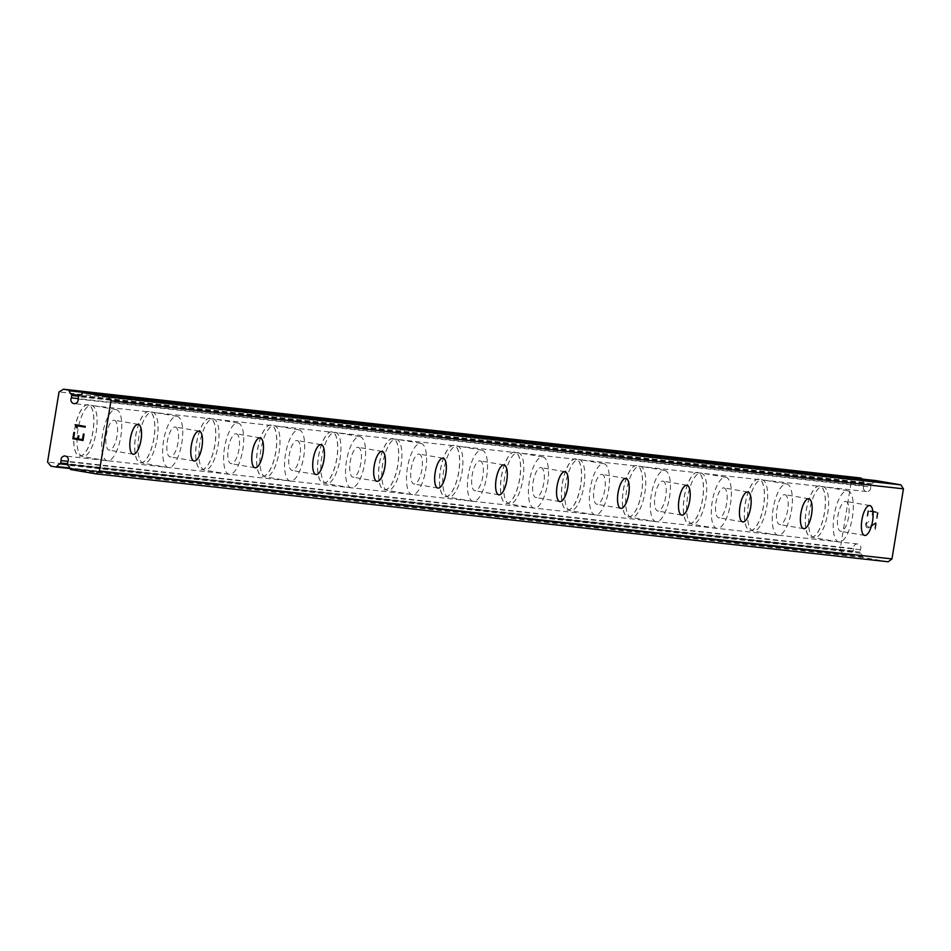 <?xml version="1.0" encoding="UTF-8"?>
<svg xmlns="http://www.w3.org/2000/svg" width="951" height="951" viewBox="0 0 951 951"><rect width="100%" height="100%" fill="white"/><g stroke="black" fill="none" stroke-linecap="round" stroke-linejoin="round"><path stroke-width="0.71" stroke-dasharray="4.75 3.57" d="M861.713 479.019A8.226 7.691 -83.7 0 0 863.912 482.383A1.129 1.058 -83.7 0 1 864.257 483.429L863.865 485.818A3.899 3.649 -83.7 0 0 866.623 491.56A3.899 3.649 -83.7 0 0 870.652 486.983L78.137 399.028M888.222 561.779L863.437 557.536A1.129 1.058 -83.7 0 1 862.616 556.787A8.226 7.691 -83.7 0 0 860.334 553.149A1.129 1.058 -83.7 0 1 859.977 552.103L860.37 549.714A3.899 3.649 -83.7 0 0 857.624 543.972A3.899 3.649 -83.7 0 0 853.594 548.549L68.044 461.366M114.179 420.235A15.157 5.361 -80.3 0 1 114.286 420.247A15.157 5.361 -80.3 0 1 117.032 435.938A15.157 5.361 -80.3 0 1 109.27 450.144A15.157 5.361 -80.3 0 1 109.163 450.132A15.157 5.361 -80.3 0 1 106.417 434.441A15.157 5.361 -80.3 0 1 114.179 420.235M79.646 456.052A25.986 9.189 99.7 0 0 92.948 431.695A25.986 9.189 99.7 0 0 88.241 404.793A25.986 9.189 99.7 0 0 88.051 404.769A25.986 9.189 99.7 0 0 74.749 429.127A25.986 9.189 99.7 0 0 79.456 456.028A25.986 9.189 99.7 0 0 79.646 456.052M79.575 456.04A25.986 9.189 99.7 0 0 92.865 431.683A25.986 9.189 99.7 0 0 88.158 404.781A25.986 9.189 99.7 0 0 87.968 404.757A25.986 9.189 99.7 0 0 74.665 429.115A25.986 9.189 99.7 0 0 79.385 456.016A25.986 9.189 99.7 0 0 79.575 456.04M175.139 426.999A15.157 5.361 -80.3 0 1 175.246 427.011A15.157 5.361 -80.3 0 1 177.992 442.702A15.157 5.361 -80.3 0 1 170.241 456.908A15.157 5.361 -80.3 0 1 170.122 456.896A15.157 5.361 -80.3 0 1 167.376 441.205A15.157 5.361 -80.3 0 1 175.139 426.999M140.617 462.816A25.986 9.189 99.7 0 0 153.907 438.459A25.986 9.189 99.7 0 0 149.2 411.557A25.986 9.189 99.7 0 0 149.01 411.533A25.986 9.189 99.7 0 0 135.708 435.891A25.986 9.189 99.7 0 0 140.427 462.792A25.986 9.189 99.7 0 0 140.617 462.816M140.534 462.804A25.986 9.189 99.7 0 0 153.836 438.447A25.986 9.189 99.7 0 0 149.117 411.545A25.986 9.189 99.7 0 0 148.927 411.521A25.986 9.189 99.7 0 0 135.636 435.879A25.986 9.189 99.7 0 0 140.344 462.78A25.986 9.189 99.7 0 0 140.534 462.804M236.098 433.763A15.157 5.361 -80.3 0 1 236.205 433.775A15.157 5.361 -80.3 0 1 238.963 449.466A15.157 5.361 -80.3 0 1 231.2 463.672A15.157 5.361 -80.3 0 1 231.093 463.66A15.157 5.361 -80.3 0 1 228.335 447.969A15.157 5.361 -80.3 0 1 236.098 433.763M201.576 469.58A25.986 9.189 99.7 0 0 214.878 445.223A25.986 9.189 99.7 0 0 210.159 418.321A25.986 9.189 99.7 0 0 209.969 418.297A25.986 9.189 99.7 0 0 196.679 442.655A25.986 9.189 99.7 0 0 201.386 469.556A25.986 9.189 99.7 0 0 201.576 469.58M201.493 469.568A25.986 9.189 99.7 0 0 214.795 445.211A25.986 9.189 99.7 0 0 210.088 418.309A25.986 9.189 99.7 0 0 209.898 418.285A25.986 9.189 99.7 0 0 196.595 442.643A25.986 9.189 99.7 0 0 201.303 469.544A25.986 9.189 99.7 0 0 201.493 469.568M297.057 440.527A15.157 5.361 -80.3 0 1 297.176 440.539A15.157 5.361 -80.3 0 1 299.922 456.23A15.157 5.361 -80.3 0 1 292.159 470.448A15.157 5.361 -80.3 0 1 292.052 470.424A15.157 5.361 -80.3 0 1 289.306 454.733A15.157 5.361 -80.3 0 1 297.057 440.527M262.535 476.356A25.986 9.189 99.7 0 0 275.838 451.987A25.986 9.189 99.7 0 0 271.13 425.097A25.986 9.189 99.7 0 0 270.94 425.061A25.986 9.189 99.7 0 0 257.638 449.419A25.986 9.189 99.7 0 0 262.345 476.32A25.986 9.189 99.7 0 0 262.535 476.356M262.452 476.332A25.986 9.189 99.7 0 0 275.754 451.975A25.986 9.189 99.7 0 0 271.047 425.073A25.986 9.189 99.7 0 0 270.857 425.049A25.986 9.189 99.7 0 0 257.555 449.407A25.986 9.189 99.7 0 0 262.262 476.308A25.986 9.189 99.7 0 0 262.452 476.332M358.028 447.291A15.157 5.361 -80.3 0 1 358.135 447.303A15.157 5.361 -80.3 0 1 360.881 462.994A15.157 5.361 -80.3 0 1 353.118 477.212A15.157 5.361 -80.3 0 1 353.011 477.188A15.157 5.361 -80.3 0 1 350.265 461.497A15.157 5.361 -80.3 0 1 358.028 447.291M323.495 483.12A25.986 9.189 99.7 0 0 336.797 458.762A25.986 9.189 99.7 0 0 332.089 431.861A25.986 9.189 99.7 0 0 331.899 431.837A25.986 9.189 99.7 0 0 318.597 456.195A25.986 9.189 99.7 0 0 323.304 483.084A25.986 9.189 99.7 0 0 323.495 483.12M323.423 483.096A25.986 9.189 99.7 0 0 336.713 458.739A25.986 9.189 99.7 0 0 332.006 431.849A25.986 9.189 99.7 0 0 331.816 431.813A25.986 9.189 99.7 0 0 318.514 456.171A25.986 9.189 99.7 0 0 323.233 483.072A25.986 9.189 99.7 0 0 323.423 483.096M418.987 454.055A15.157 5.361 -80.3 0 1 419.094 454.079A15.157 5.361 -80.3 0 1 421.84 469.77A15.157 5.361 -80.3 0 1 414.089 483.976A15.157 5.361 -80.3 0 1 413.97 483.964A15.157 5.361 -80.3 0 1 411.224 468.272A15.157 5.361 -80.3 0 1 418.987 454.055M384.466 489.884A25.986 9.189 99.7 0 0 397.756 465.526A25.986 9.189 99.7 0 0 393.048 438.625A25.986 9.189 99.7 0 0 392.858 438.601A25.986 9.189 99.7 0 0 379.556 462.959A25.986 9.189 99.7 0 0 384.275 489.86A25.986 9.189 99.7 0 0 384.466 489.884M384.382 489.872A25.986 9.189 99.7 0 0 397.684 465.514A25.986 9.189 99.7 0 0 392.965 438.613A25.986 9.189 99.7 0 0 392.775 438.577A25.986 9.189 99.7 0 0 379.485 462.947A25.986 9.189 99.7 0 0 384.192 489.836A25.986 9.189 99.7 0 0 384.382 489.872M479.946 460.819A15.157 5.361 -80.3 0 1 480.053 460.843A15.157 5.361 -80.3 0 1 482.811 476.534A15.157 5.361 -80.3 0 1 475.048 490.74A15.157 5.361 -80.3 0 1 474.941 490.728A15.157 5.361 -80.3 0 1 472.183 475.036A15.157 5.361 -80.3 0 1 479.946 460.819M445.425 496.648A25.986 9.189 99.7 0 0 458.727 472.29A25.986 9.189 99.7 0 0 454.007 445.389A25.986 9.189 99.7 0 0 453.817 445.365A25.986 9.189 99.7 0 0 440.527 469.723A25.986 9.189 99.7 0 0 445.234 496.624A25.986 9.189 99.7 0 0 445.425 496.648M445.341 496.636A25.986 9.189 99.7 0 0 458.644 472.278A25.986 9.189 99.7 0 0 453.936 445.377A25.986 9.189 99.7 0 0 453.746 445.353A25.986 9.189 99.7 0 0 440.444 469.711A25.986 9.189 99.7 0 0 445.151 496.612A25.986 9.189 99.7 0 0 445.341 496.636M540.905 467.595A15.157 5.361 -80.3 0 1 541.024 467.607A15.157 5.361 -80.3 0 1 543.77 483.298A15.157 5.361 -80.3 0 1 536.007 497.504A15.157 5.361 -80.3 0 1 535.9 497.492A15.157 5.361 -80.3 0 1 533.154 481.8A15.157 5.361 -80.3 0 1 540.905 467.595M506.384 503.412A25.986 9.189 99.7 0 0 519.686 479.054A25.986 9.189 99.7 0 0 514.978 452.153A25.986 9.189 99.7 0 0 514.788 452.129A25.986 9.189 99.7 0 0 501.486 476.487A25.986 9.189 99.7 0 0 506.194 503.388A25.986 9.189 99.7 0 0 506.384 503.412M506.301 503.4A25.986 9.189 99.7 0 0 519.603 479.042A25.986 9.189 99.7 0 0 514.895 452.141A25.986 9.189 99.7 0 0 514.705 452.117A25.986 9.189 99.7 0 0 501.403 476.475A25.986 9.189 99.7 0 0 506.11 503.376A25.986 9.189 99.7 0 0 506.301 503.4M601.876 474.359A15.157 5.361 -80.3 0 1 601.983 474.371A15.157 5.361 -80.3 0 1 604.729 490.062A15.157 5.361 -80.3 0 1 596.966 504.268A15.157 5.361 -80.3 0 1 596.859 504.256A15.157 5.361 -80.3 0 1 594.113 488.564A15.157 5.361 -80.3 0 1 601.876 474.359M567.343 510.176A25.986 9.189 99.7 0 0 580.645 485.818A25.986 9.189 99.7 0 0 575.937 458.917A25.986 9.189 99.7 0 0 575.747 458.893A25.986 9.189 99.7 0 0 562.445 483.251A25.986 9.189 99.7 0 0 567.153 510.152A25.986 9.189 99.7 0 0 567.343 510.176M567.271 510.164A25.986 9.189 99.7 0 0 580.562 485.806A25.986 9.189 99.7 0 0 575.854 458.905A25.986 9.189 99.7 0 0 575.664 458.881A25.986 9.189 99.7 0 0 562.362 483.239A25.986 9.189 99.7 0 0 567.081 510.14A25.986 9.189 99.7 0 0 567.271 510.164M662.835 481.123A15.157 5.361 -80.3 0 1 662.942 481.135A15.157 5.361 -80.3 0 1 665.688 496.826A15.157 5.361 -80.3 0 1 657.937 511.032A15.157 5.361 -80.3 0 1 657.819 511.02A15.157 5.361 -80.3 0 1 655.073 495.328A15.157 5.361 -80.3 0 1 662.835 481.123M628.314 516.94A25.986 9.189 99.7 0 0 641.604 492.582A25.986 9.189 99.7 0 0 636.897 465.681A25.986 9.189 99.7 0 0 636.706 465.657A25.986 9.189 99.7 0 0 623.404 490.015A25.986 9.189 99.7 0 0 628.124 516.916A25.986 9.189 99.7 0 0 628.314 516.94M628.231 516.928A25.986 9.189 99.7 0 0 641.533 492.57A25.986 9.189 99.7 0 0 636.813 465.669A25.986 9.189 99.7 0 0 636.623 465.645A25.986 9.189 99.7 0 0 623.333 490.003A25.986 9.189 99.7 0 0 628.04 516.904A25.986 9.189 99.7 0 0 628.231 516.928M723.794 487.887A15.157 5.361 -80.3 0 1 723.901 487.899A15.157 5.361 -80.3 0 1 726.647 503.59A15.157 5.361 -80.3 0 1 718.897 517.808A15.157 5.361 -80.3 0 1 718.79 517.784A15.157 5.361 -80.3 0 1 716.032 502.092A15.157 5.361 -80.3 0 1 723.794 487.887M689.273 523.704A25.986 9.189 99.7 0 0 702.575 499.346A25.986 9.189 99.7 0 0 697.856 472.457A25.986 9.189 99.7 0 0 697.665 472.421A25.986 9.189 99.7 0 0 684.375 496.779A25.986 9.189 99.7 0 0 689.083 523.68A25.986 9.189 99.7 0 0 689.273 523.704M689.19 523.692A25.986 9.189 99.7 0 0 702.492 499.334A25.986 9.189 99.7 0 0 697.784 472.433A25.986 9.189 99.7 0 0 697.594 472.409A25.986 9.189 99.7 0 0 684.292 496.767A25.986 9.189 99.7 0 0 689 523.668A25.986 9.189 99.7 0 0 689.19 523.692M784.753 494.651A15.157 5.361 -80.3 0 1 784.872 494.663A15.157 5.361 -80.3 0 1 787.618 510.354A15.157 5.361 -80.3 0 1 779.856 524.572A15.157 5.361 -80.3 0 1 779.749 524.548A15.157 5.361 -80.3 0 1 777.003 508.856A15.157 5.361 -80.3 0 1 784.753 494.651M750.232 530.48A25.986 9.189 99.7 0 0 763.534 506.11A25.986 9.189 99.7 0 0 758.827 479.221A25.986 9.189 99.7 0 0 758.625 479.185A25.986 9.189 99.7 0 0 745.334 503.555A25.986 9.189 99.7 0 0 750.042 530.444A25.986 9.189 99.7 0 0 750.232 530.48M750.149 530.456A25.986 9.189 99.7 0 0 763.451 506.098A25.986 9.189 99.7 0 0 758.743 479.209A25.986 9.189 99.7 0 0 758.553 479.173A25.986 9.189 99.7 0 0 745.251 503.531A25.986 9.189 99.7 0 0 749.959 530.432A25.986 9.189 99.7 0 0 750.149 530.456M845.712 501.415A15.157 5.361 -80.3 0 1 845.831 501.439A15.157 5.361 -80.3 0 1 848.577 517.118A15.157 5.361 -80.3 0 1 840.815 531.336A15.157 5.361 -80.3 0 1 840.708 531.312A15.157 5.361 -80.3 0 1 837.962 515.632A15.157 5.361 -80.3 0 1 845.712 501.415M811.191 537.244A25.986 9.189 99.7 0 0 824.493 512.886A25.986 9.189 99.7 0 0 819.786 485.985A25.986 9.189 99.7 0 0 819.596 485.961A25.986 9.189 99.7 0 0 806.293 510.318A25.986 9.189 99.7 0 0 811.001 537.208A25.986 9.189 99.7 0 0 811.191 537.244M811.12 537.232A25.986 9.189 99.7 0 0 824.41 512.862A25.986 9.189 99.7 0 0 819.703 485.973A25.986 9.189 99.7 0 0 819.512 485.937A25.986 9.189 99.7 0 0 806.21 510.307A25.986 9.189 99.7 0 0 810.93 537.196A25.986 9.189 99.7 0 0 811.12 537.232M847.472 490.728A25.986 9.189 -80.3 0 1 847.662 490.764A25.986 9.189 -80.3 0 1 852.369 517.653A25.986 9.189 -80.3 0 1 839.067 542.022A25.986 9.189 -80.3 0 1 838.877 541.987A25.986 9.189 -80.3 0 1 834.17 515.097A25.986 9.189 -80.3 0 1 847.472 490.728M822.781 486.508A25.986 9.189 -80.3 0 1 822.984 486.532A25.986 9.189 -80.3 0 1 827.691 513.433A25.986 9.189 -80.3 0 1 814.389 537.79A25.986 9.189 -80.3 0 1 814.199 537.767A25.986 9.189 -80.3 0 1 809.491 510.865A25.986 9.189 -80.3 0 1 822.781 486.508M786.501 483.964A25.986 9.189 -80.3 0 1 786.691 484A25.986 9.189 -80.3 0 1 791.41 510.889A25.986 9.189 -80.3 0 1 778.108 535.247A25.986 9.189 -80.3 0 1 777.918 535.223A25.986 9.189 -80.3 0 1 773.211 508.321A25.986 9.189 -80.3 0 1 786.501 483.964M761.822 479.744A25.986 9.189 -80.3 0 1 762.013 479.768A25.986 9.189 -80.3 0 1 766.732 506.669A25.986 9.189 -80.3 0 1 753.43 531.027A25.986 9.189 -80.3 0 1 753.24 530.991A25.986 9.189 -80.3 0 1 748.532 504.101A25.986 9.189 -80.3 0 1 761.822 479.744M725.542 477.2A25.986 9.189 -80.3 0 1 725.732 477.224A25.986 9.189 -80.3 0 1 730.439 504.125A25.986 9.189 -80.3 0 1 717.149 528.483A25.986 9.189 -80.3 0 1 716.959 528.459A25.986 9.189 -80.3 0 1 712.24 501.557A25.986 9.189 -80.3 0 1 725.542 477.2M700.863 472.968A25.986 9.189 -80.3 0 1 701.053 473.004A25.986 9.189 -80.3 0 1 705.761 499.893A25.986 9.189 -80.3 0 1 692.471 524.263A25.986 9.189 -80.3 0 1 692.28 524.227A25.986 9.189 -80.3 0 1 687.561 497.337A25.986 9.189 -80.3 0 1 700.863 472.968M664.583 470.436A25.986 9.189 -80.3 0 1 664.773 470.46A25.986 9.189 -80.3 0 1 669.48 497.361A25.986 9.189 -80.3 0 1 656.178 521.719A25.986 9.189 -80.3 0 1 655.988 521.695A25.986 9.189 -80.3 0 1 651.28 494.793A25.986 9.189 -80.3 0 1 664.583 470.436M639.904 466.204A25.986 9.189 -80.3 0 1 640.094 466.24A25.986 9.189 -80.3 0 1 644.802 493.129A25.986 9.189 -80.3 0 1 631.5 517.487A25.986 9.189 -80.3 0 1 631.309 517.463A25.986 9.189 -80.3 0 1 626.602 490.561A25.986 9.189 -80.3 0 1 639.904 466.204M603.623 463.672A25.986 9.189 -80.3 0 1 603.814 463.696A25.986 9.189 -80.3 0 1 608.521 490.597A25.986 9.189 -80.3 0 1 595.219 514.955A25.986 9.189 -80.3 0 1 595.029 514.931A25.986 9.189 -80.3 0 1 590.321 488.029A25.986 9.189 -80.3 0 1 603.623 463.672M578.945 459.44A25.986 9.189 -80.3 0 1 579.135 459.464A25.986 9.189 -80.3 0 1 583.843 486.365A25.986 9.189 -80.3 0 1 570.541 510.723A25.986 9.189 -80.3 0 1 570.35 510.699A25.986 9.189 -80.3 0 1 565.643 483.797A25.986 9.189 -80.3 0 1 578.945 459.44M542.652 456.908A25.986 9.189 -80.3 0 1 542.843 456.932A25.986 9.189 -80.3 0 1 547.562 483.833A25.986 9.189 -80.3 0 1 534.26 508.191A25.986 9.189 -80.3 0 1 534.07 508.167A25.986 9.189 -80.3 0 1 529.362 481.265A25.986 9.189 -80.3 0 1 542.652 456.908M517.974 452.676A25.986 9.189 -80.3 0 1 518.164 452.7A25.986 9.189 -80.3 0 1 522.884 479.601A25.986 9.189 -80.3 0 1 509.581 503.959A25.986 9.189 -80.3 0 1 509.391 503.935A25.986 9.189 -80.3 0 1 504.684 477.033A25.986 9.189 -80.3 0 1 517.974 452.676M481.693 450.144A25.986 9.189 -80.3 0 1 481.884 450.168A25.986 9.189 -80.3 0 1 486.591 477.069A25.986 9.189 -80.3 0 1 473.301 501.427A25.986 9.189 -80.3 0 1 473.111 501.403A25.986 9.189 -80.3 0 1 468.391 474.501A25.986 9.189 -80.3 0 1 481.693 450.144M457.015 445.912A25.986 9.189 -80.3 0 1 457.205 445.936A25.986 9.189 -80.3 0 1 461.913 472.837A25.986 9.189 -80.3 0 1 448.622 497.195A25.986 9.189 -80.3 0 1 448.432 497.171A25.986 9.189 -80.3 0 1 443.713 470.269A25.986 9.189 -80.3 0 1 457.015 445.912M420.734 443.368A25.986 9.189 -80.3 0 1 420.924 443.404A25.986 9.189 -80.3 0 1 425.632 470.305A25.986 9.189 -80.3 0 1 412.33 494.663A25.986 9.189 -80.3 0 1 412.14 494.627A25.986 9.189 -80.3 0 1 407.432 467.737A25.986 9.189 -80.3 0 1 420.734 443.368M396.056 439.148A25.986 9.189 -80.3 0 1 396.246 439.172A25.986 9.189 -80.3 0 1 400.953 466.073A25.986 9.189 -80.3 0 1 387.651 490.431A25.986 9.189 -80.3 0 1 387.461 490.407A25.986 9.189 -80.3 0 1 382.754 463.506A25.986 9.189 -80.3 0 1 396.056 439.148M359.775 436.604A25.986 9.189 -80.3 0 1 359.965 436.64A25.986 9.189 -80.3 0 1 364.673 463.529A25.986 9.189 -80.3 0 1 351.371 487.887A25.986 9.189 -80.3 0 1 351.181 487.863A25.986 9.189 -80.3 0 1 346.473 460.962A25.986 9.189 -80.3 0 1 359.775 436.604M335.097 432.384A25.986 9.189 -80.3 0 1 335.287 432.408A25.986 9.189 -80.3 0 1 339.994 459.309A25.986 9.189 -80.3 0 1 326.692 483.667A25.986 9.189 -80.3 0 1 326.502 483.631A25.986 9.189 -80.3 0 1 321.795 456.742A25.986 9.189 -80.3 0 1 335.097 432.384M298.804 429.84A25.986 9.189 -80.3 0 1 299.006 429.864A25.986 9.189 -80.3 0 1 303.714 456.765A25.986 9.189 -80.3 0 1 290.412 481.123A25.986 9.189 -80.3 0 1 290.221 481.099A25.986 9.189 -80.3 0 1 285.514 454.198A25.986 9.189 -80.3 0 1 298.804 429.84M274.126 425.608A25.986 9.189 -80.3 0 1 274.316 425.644A25.986 9.189 -80.3 0 1 279.035 452.533A25.986 9.189 -80.3 0 1 265.733 476.903A25.986 9.189 -80.3 0 1 265.543 476.867A25.986 9.189 -80.3 0 1 260.836 449.978A25.986 9.189 -80.3 0 1 274.126 425.608M237.845 423.076A25.986 9.189 -80.3 0 1 238.035 423.1A25.986 9.189 -80.3 0 1 242.755 450.001A25.986 9.189 -80.3 0 1 229.453 474.359A25.986 9.189 -80.3 0 1 229.262 474.335A25.986 9.189 -80.3 0 1 224.555 447.434A25.986 9.189 -80.3 0 1 237.845 423.076M213.167 418.844A25.986 9.189 -80.3 0 1 213.357 418.88A25.986 9.189 -80.3 0 1 218.064 445.769A25.986 9.189 -80.3 0 1 204.774 470.127A25.986 9.189 -80.3 0 1 204.584 470.103A25.986 9.189 -80.3 0 1 199.865 443.202A25.986 9.189 -80.3 0 1 213.167 418.844M176.886 416.312A25.986 9.189 -80.3 0 1 177.076 416.336A25.986 9.189 -80.3 0 1 181.784 443.237A25.986 9.189 -80.3 0 1 168.493 467.595A25.986 9.189 -80.3 0 1 168.303 467.571A25.986 9.189 -80.3 0 1 163.584 440.67A25.986 9.189 -80.3 0 1 176.886 416.312M152.208 412.08A25.986 9.189 -80.3 0 1 152.398 412.104A25.986 9.189 -80.3 0 1 157.105 439.005A25.986 9.189 -80.3 0 1 143.803 463.363A25.986 9.189 -80.3 0 1 143.613 463.339A25.986 9.189 -80.3 0 1 138.905 436.438A25.986 9.189 -80.3 0 1 152.208 412.08M115.927 409.548A25.986 9.189 -80.3 0 1 116.117 409.572A25.986 9.189 -80.3 0 1 120.825 436.473A25.986 9.189 -80.3 0 1 107.522 460.831A25.986 9.189 -80.3 0 1 107.332 460.807A25.986 9.189 -80.3 0 1 102.625 433.906A25.986 9.189 -80.3 0 1 115.927 409.548M91.248 405.316A25.986 9.189 -80.3 0 1 91.439 405.34A25.986 9.189 -80.3 0 1 96.146 432.241A25.986 9.189 -80.3 0 1 82.844 456.599A25.986 9.189 -80.3 0 1 82.654 456.575A25.986 9.189 -80.3 0 1 77.946 429.674A25.986 9.189 -80.3 0 1 91.248 405.316M868.572 511.234L872.649 511.935L868.572 511.234L867.657 516.833L868.572 511.234M872.649 511.935L872.15 514.978L872.638 511.935M872.828 515.097L873.327 512.054L872.816 515.097M873.327 512.054L877.393 512.744L873.315 512.042M877.393 512.744L876.477 518.343L877.393 512.744M876.477 518.343L877.155 518.461L876.477 518.343M877.155 518.461L878.189 512.137L868.013 510.39L866.979 516.714L867.657 516.833L866.979 516.714L868.013 510.39L878.189 512.137L877.155 518.45M868.845 521.517L868.168 522.147L868.845 521.517M866.575 522.206L865.909 523.193L866.575 522.206M865.921 523.193L865.576 525.285L865.909 523.193M865.897 526.414L866.302 527.044L865.885 526.414M866.302 527.044L867.217 527.734L866.302 527.044M868.215 527.912L869.273 527.555L868.215 527.912M869.273 527.555L871.449 526.343L869.273 527.555M871.449 526.343L875.621 523.585L871.437 526.343M875.621 523.585L874.647 529.529L875.609 523.585M875.324 529.648L876.549 522.158L868.275 527.151L866.266 525.332L866.587 523.359L868.168 522.147L866.587 523.359L866.266 525.332L868.263 527.151L876.549 522.158L875.312 529.648M855.995 477.176L851.537 479.922L840.054 550.011L843.394 554.1L848.209 554.92A1.129 1.058 -83.7 0 0 849.219 554.492A8.226 7.691 -83.7 0 1 852.548 551.806A1.129 1.058 -83.7 0 0 853.202 550.938L853.594 548.549M875.919 480.6A1.129 1.058 -83.7 0 0 875.027 481.04A8.226 7.691 -83.7 0 1 871.698 483.726A1.129 1.058 -83.7 0 0 871.045 484.582L870.652 486.983M73.631 438.138L74.558 432.55L73.881 432.432M78.208 435.784L78.885 435.903L78.398 438.958M83.367 434.06L84.057 434.167L83.022 440.491M77.352 427.891L76.995 426.595M75.153 424.681L85.34 426.428L85.221 427.154M860.37 549.714L67.866 461.758M843.394 554.1L50.89 466.145M840.054 550.011L47.55 462.055M851.537 479.922L59.033 391.967M863.865 485.818L78.208 398.624M863.437 557.536L70.933 469.58M862.616 556.787L70.112 468.831M860.334 553.149L67.83 465.194M859.977 552.103L67.473 464.147M853.202 550.938L67.545 463.755M852.548 551.806L67.509 464.682M849.219 554.492L69.803 467.987M848.209 554.92L70.029 468.558L848.256 554.932M863.912 482.383L79.967 395.378M864.257 483.429L78.671 396.246M871.045 484.582L78.529 396.638M871.698 483.726L79.195 395.771M875.027 481.04L82.523 393.084M138.252 424.348L114.286 420.247M199.211 431.112L175.246 427.011M260.17 437.888L236.205 433.775M321.129 444.652L297.176 440.539M382.1 451.416L358.135 447.303M443.059 458.18L419.094 454.079M504.018 464.944L480.053 460.843M564.977 471.708L541.024 467.607M625.948 478.472L601.983 474.371M686.907 485.248L662.942 481.135M747.866 492.012L723.901 487.899M808.825 498.776L784.872 494.663M869.796 505.54L845.831 501.439M847.662 490.764L822.984 486.532M786.691 484L762.013 479.768M725.732 477.224L701.053 473.004M664.773 470.46L640.094 466.24M603.814 463.696L579.135 459.464M542.843 456.932L518.164 452.7M481.884 450.168L457.205 445.936M420.924 443.404L396.246 439.172M359.965 436.64L335.287 432.408M299.006 429.864L274.316 425.644M238.035 423.1L213.357 418.88M177.076 416.336L152.398 412.104M116.117 409.572L91.439 405.34M107.332 460.807L82.654 456.575M168.303 467.571L143.613 463.339M229.262 474.335L204.584 470.103M290.221 481.099L265.543 476.867M351.181 487.863L326.502 483.631M412.14 494.627L387.461 490.407M473.111 501.403L448.432 497.171M534.07 508.167L509.391 503.935M595.029 514.931L570.35 510.699M655.988 521.695L631.309 517.463M716.959 528.459L692.28 524.227M777.918 535.223L753.24 530.991M838.877 541.987L814.199 537.767M864.673 535.425L840.708 531.312M803.702 528.661L779.749 524.548M742.743 521.897L718.79 517.784M681.784 515.133L657.819 511.02M620.825 508.357L596.859 504.256M559.866 501.593L535.9 497.492M498.895 494.829L474.941 490.728M437.935 488.065L413.97 483.964M376.976 481.301L353.011 477.188M316.017 474.537L292.052 470.424M255.046 467.773L231.093 463.66M194.087 460.997L170.122 456.896M133.128 454.233L109.163 450.132M857.624 543.972L65.12 456.016M866.623 491.56L74.107 403.604"/><path stroke-width="1.43" d="M77.72 401.595A3.899 3.649 -83.7 0 0 78.137 399.028L78.529 396.638A1.129 1.058 96.3 0 1 79.195 395.771A8.226 7.691 -83.7 0 0 82.523 393.084A1.129 1.058 96.3 0 1 83.533 392.656L108.307 396.9L110.946 400.87L99.463 470.959L95.706 473.824L70.933 469.58A1.129 1.058 96.3 0 1 70.112 468.831A8.226 7.691 -83.7 0 0 67.83 465.194A1.129 1.058 96.3 0 1 67.473 464.147L67.866 461.758A3.899 3.649 -83.7 0 0 65.12 456.016A3.899 3.649 -83.7 0 0 61.09 460.593L60.698 462.994A1.129 1.058 96.3 0 1 60.032 463.862A8.226 7.691 -83.7 0 0 56.715 466.537A1.129 1.058 96.3 0 1 55.693 466.965L50.89 466.145L47.55 462.055L59.033 391.967L63.491 389.221L68.294 390.041A1.129 1.058 96.3 0 1 69.114 390.79A8.226 7.691 -83.7 0 0 71.408 394.427A1.129 1.058 96.3 0 1 71.753 395.473L71.361 397.863A3.899 3.649 -83.7 0 0 74.107 403.604A3.899 3.649 -83.7 0 0 77.72 401.595M68.044 461.366L61.09 460.593M138.133 424.336A15.157 5.361 -80.3 0 1 138.252 424.348A15.157 5.361 -80.3 0 1 140.998 440.04A15.157 5.361 -80.3 0 1 133.235 454.257A15.157 5.361 -80.3 0 1 133.128 454.233A15.157 5.361 -80.3 0 1 130.382 438.542A15.157 5.361 -80.3 0 1 138.133 424.336M199.104 431.1A15.157 5.361 -80.3 0 1 199.211 431.112A15.157 5.361 -80.3 0 1 201.957 446.804A15.157 5.361 -80.3 0 1 194.194 461.021A15.157 5.361 -80.3 0 1 194.087 460.997A15.157 5.361 -80.3 0 1 191.341 445.306A15.157 5.361 -80.3 0 1 199.104 431.1M260.063 437.864A15.157 5.361 -80.3 0 1 260.17 437.888A15.157 5.361 -80.3 0 1 262.916 453.579A15.157 5.361 -80.3 0 1 255.165 467.785A15.157 5.361 -80.3 0 1 255.046 467.773A15.157 5.361 -80.3 0 1 252.3 452.082A15.157 5.361 -80.3 0 1 260.063 437.864M321.022 444.628A15.157 5.361 -80.3 0 1 321.129 444.652A15.157 5.361 -80.3 0 1 323.875 460.343A15.157 5.361 -80.3 0 1 316.124 474.549A15.157 5.361 -80.3 0 1 316.017 474.537A15.157 5.361 -80.3 0 1 313.259 458.846A15.157 5.361 -80.3 0 1 321.022 444.628M381.981 451.404A15.157 5.361 -80.3 0 1 382.1 451.416A15.157 5.361 -80.3 0 1 384.846 467.107A15.157 5.361 -80.3 0 1 377.083 481.313A15.157 5.361 -80.3 0 1 376.976 481.301A15.157 5.361 -80.3 0 1 374.23 465.61A15.157 5.361 -80.3 0 1 381.981 451.404M442.94 458.168A15.157 5.361 -80.3 0 1 443.059 458.18A15.157 5.361 -80.3 0 1 445.805 473.871A15.157 5.361 -80.3 0 1 438.042 488.077A15.157 5.361 -80.3 0 1 437.935 488.065A15.157 5.361 -80.3 0 1 435.189 472.374A15.157 5.361 -80.3 0 1 442.94 458.168M503.911 464.932A15.157 5.361 -80.3 0 1 504.018 464.944A15.157 5.361 -80.3 0 1 506.764 480.635A15.157 5.361 -80.3 0 1 499.013 494.841A15.157 5.361 -80.3 0 1 498.895 494.829A15.157 5.361 -80.3 0 1 496.149 479.138A15.157 5.361 -80.3 0 1 503.911 464.932M564.87 471.696A15.157 5.361 -80.3 0 1 564.977 471.708A15.157 5.361 -80.3 0 1 567.723 487.399A15.157 5.361 -80.3 0 1 559.973 501.617A15.157 5.361 -80.3 0 1 559.866 501.593A15.157 5.361 -80.3 0 1 557.108 485.902A15.157 5.361 -80.3 0 1 564.87 471.696M625.829 478.46A15.157 5.361 -80.3 0 1 625.948 478.472A15.157 5.361 -80.3 0 1 628.694 494.163A15.157 5.361 -80.3 0 1 620.932 508.381A15.157 5.361 -80.3 0 1 620.825 508.357A15.157 5.361 -80.3 0 1 618.079 492.666A15.157 5.361 -80.3 0 1 625.829 478.46M686.788 485.224A15.157 5.361 -80.3 0 1 686.907 485.248A15.157 5.361 -80.3 0 1 689.653 500.939A15.157 5.361 -80.3 0 1 681.891 515.145A15.157 5.361 -80.3 0 1 681.784 515.133A15.157 5.361 -80.3 0 1 679.038 499.441A15.157 5.361 -80.3 0 1 686.788 485.224M747.759 491.988A15.157 5.361 -80.3 0 1 747.866 492.012A15.157 5.361 -80.3 0 1 750.612 507.703A15.157 5.361 -80.3 0 1 742.862 521.909A15.157 5.361 -80.3 0 1 742.743 521.897A15.157 5.361 -80.3 0 1 739.997 506.205A15.157 5.361 -80.3 0 1 747.759 491.988M808.719 498.764A15.157 5.361 -80.3 0 1 808.825 498.776A15.157 5.361 -80.3 0 1 811.572 514.467A15.157 5.361 -80.3 0 1 803.821 528.673A15.157 5.361 -80.3 0 1 803.702 528.661A15.157 5.361 -80.3 0 1 800.956 512.969A15.157 5.361 -80.3 0 1 808.719 498.764M869.678 505.528A15.157 5.361 -80.3 0 1 869.796 505.54A15.157 5.361 -80.3 0 1 872.543 521.231A15.157 5.361 -80.3 0 1 864.78 535.437A15.157 5.361 -80.3 0 1 864.673 535.425A15.157 5.361 -80.3 0 1 861.927 519.733A15.157 5.361 -80.3 0 1 869.678 505.528M95.706 473.824L888.222 561.779L891.967 558.915L903.45 488.826L900.811 484.855L876.037 480.612A1.129 1.058 -83.7 0 0 875.919 480.6M861.713 479.019A8.226 7.691 -83.7 0 1 861.618 478.745A1.129 1.058 -83.7 0 0 860.798 477.996L63.491 389.221M73.631 438.138L77.709 438.839L73.643 438.138L74.558 432.55L73.869 432.432L72.847 438.744L83.022 440.491L72.835 438.744L73.869 432.432M77.709 438.839L78.208 435.784L77.709 438.839M78.208 435.784L78.885 435.903L78.386 438.958L82.452 439.647L78.398 438.958M82.452 439.647L83.367 434.06L82.464 439.647M83.367 434.06L84.045 434.167L83.01 440.491M77.007 426.595L76.365 425.632L77.352 427.891L76.639 427.772L77.364 427.902M76.639 427.772L76.318 426.619L76.651 427.772M76.318 426.619L75.129 424.835L76.318 426.63M75.165 424.681L85.328 426.428L85.21 427.154L76.353 425.632L85.221 427.154M891.967 558.915L99.463 470.959M903.45 488.826L110.946 400.87M78.208 398.624L71.361 397.863M900.811 484.855L108.307 396.9M67.545 463.755L60.698 462.994M67.509 464.682L60.032 463.862M69.803 467.987L56.715 466.537M55.752 466.977L70.029 468.558L55.812 466.989M860.798 477.996L68.294 390.041M861.618 478.745L69.114 390.79M79.967 395.378L71.408 394.427M78.671 396.246L71.753 395.473M876.037 480.612L83.533 392.656M875.978 480.6L83.474 392.644"/></g></svg>
